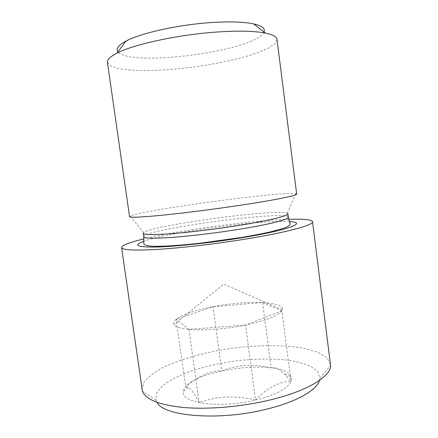 <?xml version="1.0" encoding="UTF-8"?>
<svg xmlns="http://www.w3.org/2000/svg" width="438" height="438" viewBox="0 0 438 438"><rect width="100%" height="100%" fill="white"/><g stroke="black" fill="none" stroke-linecap="round" stroke-linejoin="round"><path stroke-width="0.33" stroke-dasharray="2.19 1.64" d="M255.518 400.014C280.386 394.249 294.955 383.721 290.914 376.598C282.62 357.233 186.418 370.236 183.56 391.112C179.328 402.878 219.274 409.004 255.518 400.014C267.311 387.805 279.159 381.591 291.062 381.35L284.82 374.194C279.586 369.174 275.042 367.06 271.193 367.843C253.777 363.83 237.292 364.799 221.737 370.756C209.714 370.756 197.686 376.165 185.657 386.978L188.247 387.592C191.258 389.125 194.894 394.145 199.148 402.648C216.684 396.061 235.474 395.18 255.513 400.004L245.499 325.067L188.953 329.365L176.175 319.313L185.657 386.978M319.51 380.387L319.926 378.158L317.791 371.72L310.903 366.425C304.246 363.518 295.984 361.366 286.107 359.959C270.153 358.426 252.841 358.821 234.166 361.136C215.551 363.863 198.753 368.084 183.779 373.795C174.631 377.77 167.234 382.04 161.595 386.612L156.355 393.543L156.005 400.321L157.001 402.358M330.509 364.208L326.852 357.66L318.24 352.409L305.571 348.599C285.817 344.728 259.203 344.761 232.419 348.205C205.679 351.993 180.013 359.034 161.994 368.013C153.727 372.645 147.688 377.441 143.883 382.401L142.104 389.683M288.741 219.312C250.744 220.456 180.828 229.912 143.888 238.896M287.87 213.744L287.317 213.207C277.407 208.373 151.915 225.34 143.642 232.633L143.248 233.295M296.663 194.034L295.874 193.64C282.828 191.072 142.093 210.103 130.196 216.043L129.538 216.629M276.991 39.442L275.031 43.608L268.565 48.049C262.285 51.065 254.423 53.983 244.979 56.809C229.693 60.953 212.83 64.331 194.39 66.943C175.917 69.324 158.764 70.545 142.925 70.606C133.075 70.392 124.721 69.664 117.86 68.427L110.447 65.859L107.452 62.366M264.015 32.007C256.58 50.748 130.135 67.846 117.986 51.75M188.953 329.365L199.148 402.648M176.175 319.313L212.994 306.709L221.737 370.756M212.994 306.709L262.586 302.538L271.193 367.843M262.586 302.538L281.886 310.827L291.062 381.35M281.886 310.827L245.499 325.067C268.018 320.151 280.304 315.053 282.346 309.786C284.82 301.098 245.647 300.178 212.988 306.704C189.287 311.155 170.831 318.941 174.083 324.427C176.196 331.019 213.125 331.856 245.499 325.073M289.491 221.595C262.285 219.602 169.473 232.151 143.779 241.3M288.314 217.193C287.005 209.922 143.067 229.381 143.741 236.739M188.236 387.581L183.56 391.112M284.831 374.178L290.914 376.598M319.926 378.158L330.575 365.489M156.005 400.321L142.377 390.937M287.317 213.207L295.874 193.64M143.642 232.633L130.196 216.043M282.346 309.786L223.758 284.158L174.083 324.427"/><path stroke-width="0.66" d="M157.001 402.358C163.254 416.292 218.693 421.219 266.189 409.256C296.449 402.029 316.937 390.099 319.51 380.387M143.888 238.896C129.385 242.395 121.95 245.28 121.589 247.558L142.377 390.937C145.082 399.325 158.83 404.849 183.621 407.51C208.023 409.618 241.081 406.858 269.222 400.162C307.438 391.183 331.046 376.379 330.575 365.489L312.54 221.737C311.588 219.641 303.654 218.83 288.741 219.312M121.589 247.558C122.18 250.136 134.805 250.706 159.459 249.266C183.834 247.678 218.234 243.594 247.853 238.705C288.658 232.003 313.761 224.929 312.54 221.737M143.741 236.739L143.248 233.295C143.768 234.894 153.322 235.009 171.92 233.646C190.229 232.206 215.759 229.101 237.987 225.581C268.861 220.708 288.713 215.759 287.87 213.744L288.314 217.193L289.956 223.303C290.487 224.376 289.436 225.608 286.791 226.994L283.769 228.214L271.752 231.571C263.194 233.547 253.12 235.507 241.53 237.462L199.619 243.271C180.429 245.395 161.781 246.682 151.668 246.2C145.925 245.729 143.297 244.683 143.779 243.068L143.741 236.739C144.272 238.453 153.842 238.666 172.446 237.385C190.754 236.022 216.279 232.945 238.491 229.386C269.354 224.464 289.179 219.361 288.314 217.193M239.132 205.444C274.894 200.095 297.539 195.414 296.663 194.034L276.991 39.442C276.685 36.754 272.819 34.635 265.401 33.091C254.308 30.928 237.878 30.594 216.115 32.084C177.702 34.761 133.387 44.479 116.941 53.162C110.201 56.622 107.036 59.694 107.452 62.366L129.538 216.629C129.966 217.752 140.899 217.281 162.345 215.206C183.506 213.092 213.284 209.315 239.132 205.444M117.986 51.75C115.643 48.793 118.265 45.262 125.859 41.156C140.45 33.189 178.151 24.72 210.963 22.579C229.578 21.38 243.796 21.812 253.607 23.882C262.028 25.826 265.494 28.536 264.015 32.007M143.779 241.3C132.615 245.302 136.689 247.218 155.994 247.048C175.709 246.567 211.455 242.751 242.072 237.714C289.425 229.999 307.958 222.405 289.491 221.595M125.859 41.156L116.941 53.162M253.607 23.882L265.401 33.091"/></g></svg>
